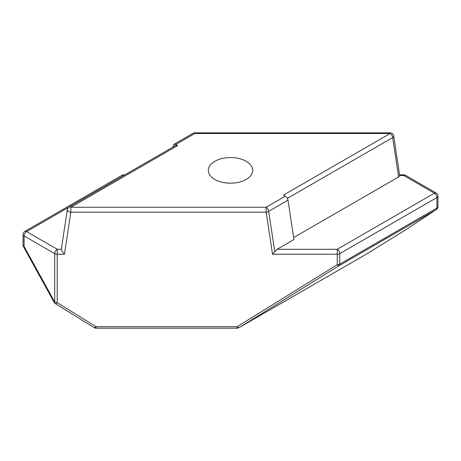 <?xml version="1.0" encoding="UTF-8"?>
<svg xmlns="http://www.w3.org/2000/svg" width="461" height="461" viewBox="0 0 461 461"><rect width="100%" height="100%" fill="white"/><g stroke="black" fill="none" stroke-linecap="round" stroke-linejoin="round"><path stroke-width="0.69" d="M124.873 174.857L123.732 174.857L123.732 175.508L26.6 231.589L57.227 249.268L57.227 302.647A3.55 1.239 121.8 0 1 55.395 303.632A3.55 1.239 121.8 0 1 55.36 303.615A3.55 1.239 121.8 0 1 55.268 303.534M23.488 246.693L24.087 246.428A3.55 2.051 180 0 1 23.05 244.981A3.55 3.55 0 0 0 23.488 246.693L54.121 302.307L54.721 302.047L54.721 253.619L24.087 235.934L24.087 246.428L54.721 302.047A3.55 2.051 0 0 0 57.227 302.647L96.021 326.665L96.021 328.163L237.213 328.163L237.213 326.665A3.55 1.239 58.2 0 0 239.046 327.65L366.812 253.884A3.55 1.239 58.2 0 0 366.847 253.867A3.55 1.239 58.2 0 0 366.875 253.844M366.691 253.959A3.55 2.051 -120 0 0 366.754 253.925A3.55 2.051 -120 0 0 366.812 253.884L405.605 229.866L436.239 209.622A3.55 2.899 56.5 0 0 436.36 209.548L405.726 229.791A3.55 3.55 0 0 1 405.64 229.849A3.55 1.239 -121.8 0 1 405.64 229.849A3.55 1.239 -121.8 0 1 405.605 229.866A3.55 2.899 56.5 0 0 405.726 229.791L405.726 229.791A3.55 2.899 56.5 0 0 405.841 229.711M285.29 196.207C286.719 197.17 287.618 198.495 287.992 200.183L293.957 239.553L277.13 249.268L337.268 249.268A3.55 2.051 60 0 1 339.774 253.619A3.55 2.051 180 0 1 337.268 254.218L337.268 249.268L434.4 193.194A3.55 2.051 60 0 1 436.913 197.539A3.55 2.051 180 0 0 437.95 196.086L437.95 206.586A3.55 2.051 180 0 1 436.913 208.038L436.913 197.539L339.774 253.619L339.774 264.113L436.913 208.038A3.55 2.051 -120 0 1 436.239 209.622L339.1 265.703A3.55 1.239 -121.8 0 1 337.268 264.718L337.268 254.218L272.532 254.218L266.164 212.198L266.164 207.254L285.29 196.207L283.411 195.124L390.167 133.488L390.167 132.837L194.836 132.837L194.836 133.488L175.71 144.529L177.589 145.618L175.75 145.48L69.058 207.075A3.55 3.55 0 0 0 67.323 209.617A3.55 2.034 8.6 0 0 68.332 211.34A3.55 2.034 8.6 0 0 70.833 212.198L64.465 254.218L57.227 254.218A3.55 2.051 180 0 1 54.721 253.619A3.55 2.051 -60 0 1 57.227 249.268L61.33 249.268L62.241 251.556L64.465 254.218M61.33 249.268L67.323 209.617M54.121 302.307A3.55 3.55 0 0 0 55.36 303.615L94.153 327.633A3.55 1.239 -58.2 0 0 94.188 327.65A3.55 1.239 -58.2 0 0 96.021 326.665L237.213 326.665L337.268 264.718A3.55 2.051 0 0 0 339.774 264.113A3.55 2.051 -120 0 1 339.1 265.703L239.046 327.65A3.55 2.051 60 0 1 238.988 327.685L366.754 253.925A3.55 3.55 0 0 0 366.847 253.867L405.64 229.849M246.186 161.315A22.18 12.804 0 0 0 222.012 158.538A22.18 12.804 0 0 0 208.32 170.368A22.18 12.804 0 0 0 214.814 179.427A22.18 12.804 0 0 0 238.988 182.204A22.18 12.804 0 0 0 252.68 170.368A22.18 12.804 0 0 0 246.186 161.315M405.542 175.33A3.55 3.55 0 0 0 403.773 174.857L403.773 175.508A3.55 2.051 120 0 1 405.542 175.33L436.175 193.015A3.55 2.051 120 0 0 434.4 193.194L403.773 175.508L399.67 175.508L398.632 176.949L293.657 237.559M272.532 254.218L277.13 249.268M172.806 147.18L173.866 144.391L175.71 144.529M69.058 207.075A3.55 2.051 60 0 1 70.833 207.254L70.833 212.198L266.164 212.198A3.55 2.034 -8.6 0 0 268.665 211.34L274.756 251.556M399.67 175.508L393.677 135.857A3.55 3.55 0 0 0 390.167 132.837M398.632 176.949L392.668 137.58A3.55 2.034 -8.6 0 0 393.677 135.857M436.36 209.548L436.36 209.548A3.55 3.55 0 0 0 437.95 206.586M287.336 198.386L392.668 137.58A3.55 2.051 -120 0 0 390.167 133.488L194.836 133.488A3.55 2.051 -120 0 0 193.061 133.315L173.866 144.391M177.589 145.618L70.833 207.254L266.164 207.254A3.55 2.051 60 0 1 268.665 211.34L287.992 200.183M123.744 175.508L123.732 175.508A3.55 2.051 -120 0 0 121.958 175.33A3.55 3.55 0 0 1 123.732 174.857M24.825 231.41A3.55 3.55 0 0 0 23.05 234.482A3.55 2.051 180 0 0 24.087 235.934A3.55 2.051 -60 0 1 26.6 231.589A3.55 2.051 -120 0 0 24.825 231.41L121.958 175.33M94.153 327.633A3.55 3.55 0 0 0 96.021 328.163M237.213 328.163A3.55 3.55 0 0 0 238.988 327.685M403.773 174.857L399.583 174.857M194.836 132.837A3.55 3.55 0 0 0 193.061 133.315M437.95 196.086A3.55 3.55 0 0 0 436.175 193.015M23.05 234.482L23.05 244.981"/></g></svg>
